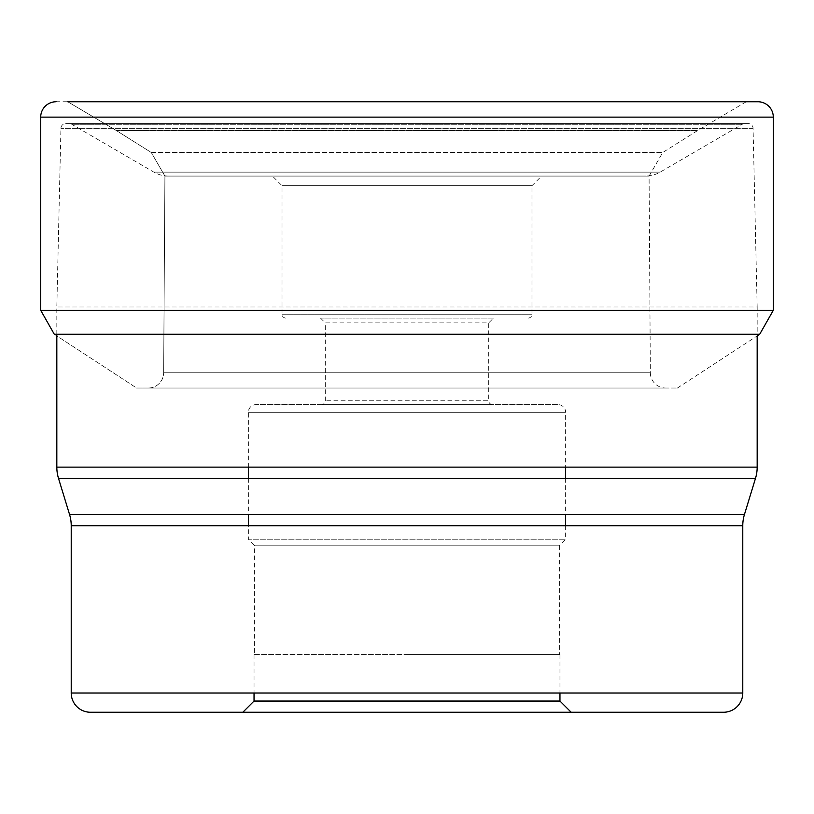 <?xml version="1.0" encoding="UTF-8"?>
<svg xmlns="http://www.w3.org/2000/svg" width="814" height="814" viewBox="0 0 814 814"><rect width="100%" height="100%" fill="white"/><g stroke="black" fill="none" stroke-linecap="round" stroke-linejoin="round"><path stroke-width="0.61" stroke-dasharray="4.07 3.05" d="M746.255 101.75L697.659 130.535L662.698 152.523L649.084 176.109L650.345 372.761L163.655 372.761L164.916 176.109L649.084 176.109L164.916 176.109L163.655 372.761L650.345 372.761A15.364 15.364 0 0 0 665.71 388.024L148.29 388.024L665.71 388.024M116.341 130.535L697.659 130.535L116.341 130.535L151.302 152.523L662.698 152.523L151.302 152.523L164.916 176.109L151.302 152.523L116.341 130.535L67.745 101.75L116.341 130.535M757.915 101.75L56.085 101.75M40.7 310.317L773.3 310.317M54.294 334.249L136.579 388.024L677.421 388.024L136.579 388.024L54.294 334.249L759.706 334.249M677.421 388.024L757.173 335.907L757.173 306.98L56.827 306.98L757.173 306.98L753.072 128.317A4.803 4.803 0 0 0 748.269 123.626L65.73 123.626L748.269 123.626M148.29 388.024A15.364 15.364 0 0 0 163.655 372.761A15.364 15.364 0 0 1 148.29 388.024L136.579 388.024M56.827 334.249L56.827 306.98L60.928 128.317A4.803 4.803 0 0 1 65.73 123.626M757.173 467.134L56.827 467.134M755.494 478.378L58.506 478.378M71.225 525.712L742.775 525.712M69.546 514.468L744.454 514.468M742.775 693.019L71.225 693.019M571.163 712.25L242.837 712.25M559.961 701.047L254.039 701.047M407 654.568L559.961 654.568L407 654.568M254.375 654.568L559.625 654.568L254.375 654.568L254.375 545.207L559.625 545.207L559.625 654.568M565.638 525.712L565.638 539.194L559.625 545.207L254.375 545.207L248.362 539.194L565.638 539.194L248.362 539.194L248.362 525.712M248.362 467.134L248.362 412.291A7.692 7.692 0 0 1 256.054 404.599L557.946 404.599A7.692 7.692 0 0 1 565.638 412.291L248.362 412.291L565.638 412.291L565.638 467.134M565.638 478.378L565.638 514.468M248.362 478.378L248.362 514.468M557.946 404.599L256.054 404.599M492.562 404.599L492.562 404.599A3.846 3.846 0 0 1 488.715 400.753L325.285 400.753L488.715 400.753L488.715 322.873L325.285 322.873L325.285 400.753A3.846 3.846 0 0 1 321.438 404.599L492.562 404.599L321.438 404.599M320.472 318.071L325.285 322.873L488.715 322.873L493.528 318.071L320.472 318.071L493.528 318.071M528.133 318.071L528.144 318.071A3.846 3.846 0 0 0 531.98 314.224L531.98 185.663L282.02 185.663L531.98 185.663L541.595 176.048L272.405 176.048L282.02 185.663L282.02 314.224A3.846 3.846 0 0 0 285.856 318.071M282.02 314.224L531.98 314.224L282.02 314.224M272.405 176.048L541.595 176.048M168.376 176.048L645.624 176.048L168.376 176.048A28.846 28.846 0 0 1 153.856 172.13L71.724 124.277L742.276 124.277L71.724 124.277A4.803 4.803 0 0 0 69.302 123.626L744.698 123.626A4.803 4.803 0 0 0 742.276 124.277L660.144 172.13A28.846 28.846 0 0 1 645.624 176.048M660.144 172.13L153.856 172.13L660.144 172.13M744.698 123.626L69.302 123.626M753.072 128.317L60.928 128.317L753.072 128.317M773.3 117.135L40.7 117.135M254.039 654.568L254.039 693.019M559.961 654.568L559.961 693.019"/><path stroke-width="1.22" d="M67.745 101.75L757.915 101.75A15.385 15.385 0 0 1 773.3 117.135L773.3 310.317L40.7 310.317L40.7 117.135L40.7 310.317L54.294 334.249L40.7 310.317M40.7 117.135A15.385 15.385 0 0 1 56.085 101.75A15.385 15.385 0 0 0 40.7 117.135L773.3 117.135M742.775 693.019L71.225 693.019A19.231 19.231 0 0 0 90.456 712.25L723.544 712.25A19.231 19.231 0 0 0 742.775 693.019L742.775 525.712A38.462 38.462 0 0 1 744.454 514.468L755.494 478.378A38.462 38.462 0 0 0 757.173 467.134L757.173 335.907L759.706 334.249L773.3 310.317M54.294 334.249L759.706 334.249M757.173 467.134L56.827 467.134L56.827 334.249M56.827 467.134A38.462 38.462 0 0 0 58.506 478.378L755.494 478.378M744.454 514.468L69.546 514.468L58.506 478.378M69.546 514.468A38.462 38.462 0 0 1 71.225 525.712L742.775 525.712M71.225 693.019L71.225 525.712M90.456 712.25L571.163 712.25L242.837 712.25L254.039 701.047L559.961 701.047L571.163 712.25L723.544 712.25M565.638 467.134L565.638 478.378M565.638 514.468L565.638 525.712M248.362 467.134L248.362 478.378M248.362 514.468L248.362 525.712M254.039 693.019L254.039 701.047M559.961 693.019L559.961 701.047"/></g></svg>
